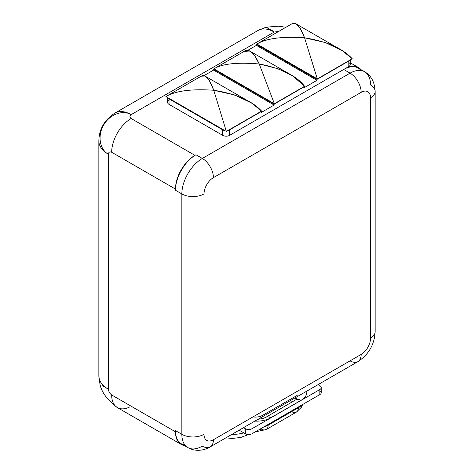 <?xml version="1.0" encoding="UTF-8"?>
<svg xmlns="http://www.w3.org/2000/svg" width="474" height="474" viewBox="0 0 474 474"><rect width="100%" height="100%" fill="white"/><g stroke="black" fill="none" stroke-linecap="round" stroke-linejoin="round"><path stroke-width="0.71" d="M350.239 62.775L358.468 67.527A27.539 15.903 120 0 1 361.01 69.672A27.539 15.903 120 0 0 344.699 68.89L348.817 66.514L348.817 61.016L316.958 79.413L316.958 80.325L304.267 87.654L304.267 86.736L274.126 104.138L274.126 105.056L261.435 112.379L261.435 111.467L229.576 129.858L229.576 135.357L343.691 69.471A28.967 16.726 -60 0 1 361.01 70.496M358.468 67.527A27.539 15.903 120 0 0 344.699 68.89L348.817 66.514L348.817 61.016A4.858 2.808 0 0 0 349.848 60.145A4.858 2.808 0 0 1 348.817 61.016L316.958 79.413L256.41 44.455L257.032 44.1L256.41 44.455L316.958 79.413L316.958 80.325L304.267 87.654L304.024 86.6L274.126 104.138L213.584 69.186L214.052 68.914L213.584 69.186L213.584 70.099L274.126 105.056L261.435 112.379L261.192 111.325L229.576 129.858L229.576 135.357A4.858 2.808 180 0 1 222.703 135.357L169.034 104.369A4.858 2.808 180 0 1 169.034 100.399M274.185 32.054L131.144 114.643A32.291 18.64 -120 0 0 114.998 113.043L258.04 30.46L266.092 27.16L274.185 32.054A32.291 18.64 -120 0 0 258.04 30.46A32.291 18.64 60 0 1 274.185 32.054L278.7 31.426L274.185 32.054L131.144 114.643C129.55 115.946 129.55 117.238 131.144 118.518L194.944 155.353L195.952 154.767L202.333 158.452L350.073 73.156L343.691 69.471L229.576 135.357A4.858 2.808 180 0 1 222.703 135.357L222.703 129.858L169.034 98.87L169.034 104.369L222.703 135.357L222.703 129.858A4.858 2.808 0 0 0 224.83 130.581A4.858 2.808 0 0 1 222.703 129.858L169.034 98.87L169.034 104.369A4.858 2.808 180 0 1 167.606 102.384L167.606 97.543M100.026 384.58L98.853 375.965L98.853 141.003C99.048 129.195 104.434 119.875 114.998 113.043A32.291 18.64 60 0 1 131.144 114.643C122.653 109.476 109.435 114.554 103.646 125.13C97.395 135.374 99.576 149.506 108.315 154.186A32.291 18.64 180 0 1 98.853 141.003A32.291 18.64 0 0 0 108.315 154.186C108.635 152.148 109.755 151.496 111.668 152.249A27.539 15.903 -60 0 1 131.144 118.518L194.944 155.353A27.539 15.903 120 0 0 175.469 189.085L111.668 152.249A27.539 15.903 -60 0 1 131.144 118.518C129.55 117.238 129.55 115.946 131.144 114.643C122.653 109.476 109.435 114.554 103.646 125.13C97.395 135.374 99.576 149.506 108.315 154.186L108.315 389.148C108.635 391.56 109.755 393.497 111.668 394.966L175.469 431.796L175.469 430.635L181.85 434.32L181.85 193.931L175.469 190.246L175.469 189.085L111.668 152.249C109.755 151.496 108.635 152.148 108.315 154.186L108.315 389.148A32.291 18.64 180 0 1 98.853 375.965A32.291 18.64 0 0 0 108.315 389.148L102.135 385.581M129.669 406.994A27.539 15.903 -60 0 1 117.374 407.575A27.539 15.903 -60 0 1 111.668 394.966L175.469 431.796A27.539 15.903 120 0 0 181.175 444.405A27.539 15.903 120 0 0 184.303 445.53A27.539 15.903 120 0 1 175.469 431.796L175.469 430.635L181.85 434.32L181.85 193.931A15.672 9.047 0 0 0 204.01 193.931L204.01 434.32A13.296 7.679 120 0 0 213.413 439.748L361.152 354.445A13.296 7.679 120 0 0 370.555 338.163L370.555 97.774A13.296 7.679 120 0 0 361.152 92.347L213.413 177.643A13.296 7.679 120 0 0 204.01 193.931L204.01 434.32A15.672 9.047 180 0 1 181.85 434.32A28.967 16.726 120 0 0 187.846 447.58A28.967 16.726 120 0 0 202.333 446.147A15.672 9.047 -120 0 0 210.166 446.923A15.672 9.047 -120 0 0 213.413 439.748L361.152 354.445A15.672 9.047 60 0 1 357.906 361.621A15.672 9.047 -120 0 0 361.152 354.445A13.296 7.679 120 0 0 370.555 338.163L370.555 97.774A15.672 9.047 0 0 0 375.147 91.375A15.672 9.047 0 0 0 370.555 84.982A28.967 16.726 120 0 0 364.553 71.722A28.967 16.726 120 0 0 350.073 73.156L343.691 69.471A28.967 16.726 -60 0 1 358.178 68.037L364.553 71.722C371.16 75.508 374.691 82.061 375.147 91.375A15.672 9.047 180 0 1 370.555 97.774A13.296 7.679 120 0 0 361.152 92.347A15.672 9.047 -120 0 0 350.073 73.156A28.967 16.726 -60 0 1 364.553 71.722M273.83 31.545L266.951 27.575M181.175 444.405L117.374 407.575A27.539 15.903 -60 0 1 111.668 394.966C109.755 393.497 108.635 391.56 108.315 389.148M203.749 75.775L213.584 70.099L213.584 69.186L274.126 104.138L274.126 105.056L213.584 70.099L203.749 75.775M342.352 70.247L236.242 131.505L342.352 70.247M247.315 50.623L256.41 45.374L256.41 44.455L256.41 45.374L316.958 80.325L256.41 45.374L247.315 50.623M350.239 59.914L350.239 64.529A4.858 2.808 180 0 1 348.817 66.514A4.858 2.808 180 0 0 348.817 62.544M167.79 97.644A4.858 2.808 0 0 0 169.034 98.87A4.858 2.808 0 0 1 167.79 97.644M228.059 130.451A4.858 2.808 0 0 0 229.576 129.858A4.858 2.808 0 0 1 228.059 130.451M291.812 23.854L256.896 44.017L317.337 78.915L352.253 58.752L317.337 78.915L304.575 37.813C326.776 41.374 342.666 48.354 352.253 58.752L341.967 50.463L325.205 42.512L304.575 37.813L300.042 27.99L295.616 23.7L291.812 23.854C295.912 21.36 300.166 26.017 304.575 37.813C282.374 36.285 266.483 38.358 256.896 44.017L291.812 23.854M261.595 111.094L251.416 102.935L234.529 94.954L213.744 90.256L209.247 80.361L204.851 76.053L201.154 76.195L165.9 96.554L226.341 131.446L261.595 111.094L226.341 131.446L213.744 90.256C235.963 93.769 251.913 100.713 261.595 111.094M304.575 86.28L293.015 76.136L277.847 68.659L259.242 63.984L254.307 55.067L249.496 51.014L244.134 51.382L213.916 68.831L274.357 103.729L304.575 86.28L274.357 103.729L259.242 63.984C281.319 68.25 296.428 75.686 304.575 86.28M243.802 432.863A26.354 15.215 180 0 1 231.827 434.409A26.354 15.215 0 0 0 243.802 432.863M252.026 433.74A4.746 2.743 180 0 1 245.313 433.74L239.157 430.185L245.313 433.74L245.313 428.697L243.518 427.661L245.313 428.697A4.746 2.743 0 0 0 252.026 428.697L252.026 433.74L319.855 394.575L252.026 433.74A4.746 2.743 180 0 1 245.313 433.74L245.313 428.697A4.746 2.743 180 0 0 252.026 428.697L252.026 433.74M319.855 390.7A4.746 2.743 180 0 1 319.855 394.575L319.855 389.539L252.026 428.697L319.855 389.539A4.746 2.743 0 0 0 321.242 387.596A4.746 2.743 0 0 0 319.855 385.658A4.746 2.743 180 0 1 319.855 389.539L319.855 394.575A4.746 2.743 180 0 0 321.242 392.638L321.242 387.596M318.06 384.627L319.855 385.658L318.06 384.627M255.213 431.897L266.175 429.557A9.498 5.481 -120 0 0 268.142 425.208A16.146 9.32 180 0 1 263.615 427.044A16.146 9.32 0 0 0 268.142 425.208L268.142 424.431L268.142 425.208A9.498 5.481 60 0 1 266.175 429.557A9.498 5.481 -120 0 1 261.429 429.083A6.648 3.839 180 0 1 258.336 430.096M301.547 405.146A16.146 9.32 180 0 1 298.365 407.759L298.365 406.982L298.365 407.759A9.498 5.481 60 0 1 296.398 412.107A9.498 5.481 -120 0 0 298.365 407.759A16.146 9.32 0 0 0 301.547 405.146M268.142 425.208L298.365 407.759L268.142 425.208M291.646 411.639A9.498 5.481 -120 0 0 296.398 412.107L301.428 407.213L302.596 404.541M254.876 421.108A19.849 11.459 0 0 0 270.761 417.801L300.984 400.352A19.849 11.459 0 0 0 306.708 391.18A19.849 11.459 180 0 1 300.984 400.352A9.877 5.7 -120 0 0 296.043 399.866A9.877 5.7 60 0 1 300.984 400.352L270.761 417.801A9.877 5.7 -120 0 0 265.825 417.31A9.877 5.7 60 0 1 270.761 417.801A19.849 11.459 180 0 1 254.876 421.108M290.396 400.595L290.657 400.696A6.648 3.839 180 0 1 292.594 401.857A6.648 3.839 180 0 0 290.657 400.696A3.324 1.517 111.2 0 0 291.166 400.151A3.324 1.517 -68.8 0 1 290.657 400.696L290.396 400.595M296.783 399.375A9.972 5.759 0 0 0 295.687 397.544A9.972 5.759 0 0 1 296.783 399.375M296.523 399.564A9.972 5.759 0 0 0 295.118 397.87A9.972 5.759 180 0 1 296.523 399.564M375.147 91.375L375.147 331.764A15.672 9.047 180 0 1 370.555 338.163A15.672 9.047 0 0 0 375.147 331.764C374.43 344.622 368.689 354.576 357.906 361.621A15.672 9.047 -120 0 1 350.073 360.844L313.474 381.979M187.846 447.58A28.967 16.726 -60 0 1 181.85 434.32A15.672 9.047 0 0 0 204.01 434.32A13.296 7.679 120 0 0 213.413 439.748A15.672 9.047 60 0 1 210.166 446.923C206.409 449.103 202.445 450.229 198.28 450.3C194.524 450.312 191.046 449.405 187.846 447.58L181.465 443.895A28.967 16.726 -60 0 1 175.469 430.635A28.967 16.726 -60 0 0 185.014 445.122M175.469 190.246A28.967 16.726 -60 0 1 195.952 154.767L202.333 158.452A28.967 16.726 120 0 0 181.85 193.931L175.469 190.246A28.967 16.726 -60 0 1 195.952 154.767L194.944 155.353A27.539 15.903 120 0 0 175.469 189.085L175.469 190.246M361.152 92.347L213.413 177.643A15.672 9.047 -120 0 0 202.333 158.452L350.073 73.156A15.672 9.047 60 0 1 361.152 92.347M204.01 193.931A15.672 9.047 180 0 1 181.85 193.931A28.967 16.726 -60 0 1 202.333 158.452A15.672 9.047 60 0 1 213.413 177.643A13.296 7.679 120 0 0 204.01 193.931M247.754 419.923L252.956 416.919C256.878 417.452 260.433 416.741 263.609 414.768L297.186 395.387M304.652 387.068L299.971 389.77M244.134 51.382C248.909 48.247 253.946 52.448 259.242 63.984C237.172 62.135 222.063 63.753 213.916 68.831L244.134 51.382M201.154 76.195C205.206 73.748 209.401 78.435 213.744 90.256C191.532 88.751 175.581 90.848 165.9 96.554L201.154 76.195M165.9 96.554C175.581 90.848 191.532 88.751 213.744 90.256L226.341 131.446L165.9 96.554M256.896 44.017C266.483 38.358 282.374 36.285 304.575 37.813L317.337 78.915L256.896 44.017M213.916 68.831C222.063 63.753 237.172 62.135 259.242 63.984L274.357 103.729L213.916 68.831M266.092 27.166L278.807 26.194L285.887 27.279M100.026 384.574C101.827 392.626 107.61 400.293 117.374 407.575M248.909 101.418L205.592 76.409M339.425 48.923L296.374 24.067M289.958 74.258L250.58 51.524M225.808 437.887L232.414 438.426L240.875 437.425L248.471 434.54M266.175 429.557L296.398 412.107M257.98 419.312L263.106 418.453L265.825 417.31L297.257 398.942M210.166 446.923L357.906 361.621"/></g></svg>
